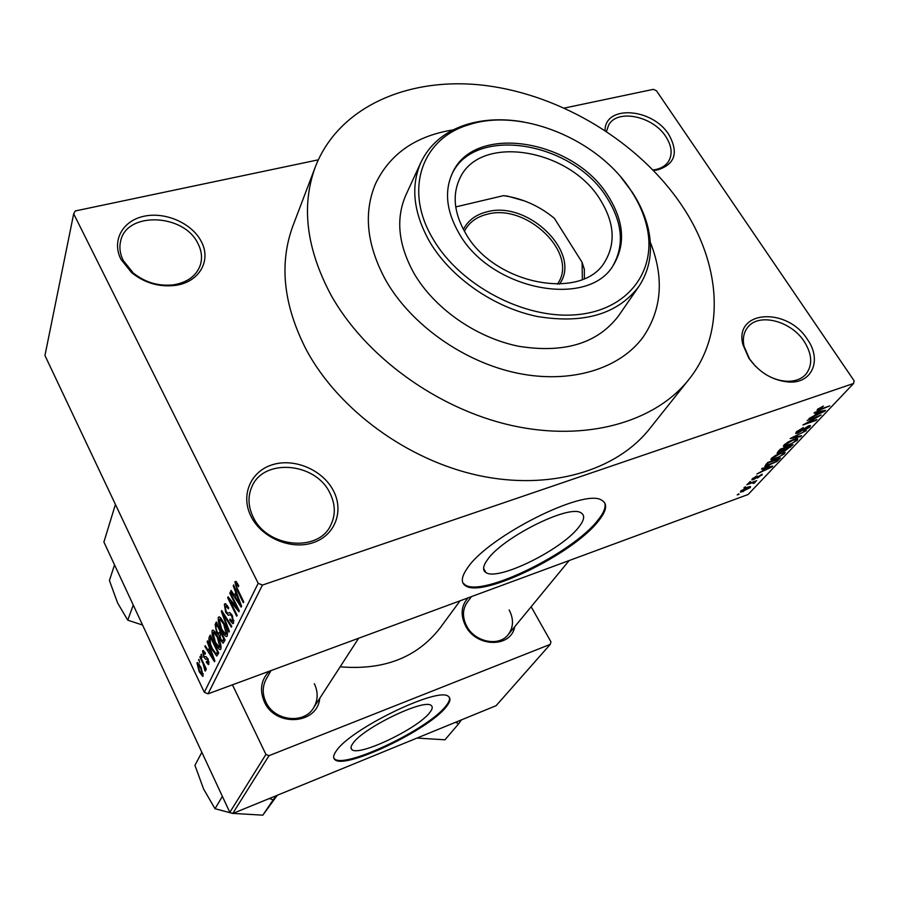 <?xml version="1.0" encoding="UTF-8"?>
<svg xmlns="http://www.w3.org/2000/svg" width="899" height="899" viewBox="0 0 899 899"><rect width="100%" height="100%" fill="white"/><g stroke="black" fill="none" stroke-linecap="round" stroke-linejoin="round"><path stroke-width="1.35" d="M748.8 358.117L742.866 344.497C733.921 310.121 787.153 306.705 807.448 339.462C821.978 359.724 812.482 383.356 789.288 382.064C772.859 380.727 759.374 372.748 748.8 358.117M764.622 373.748C772.084 378.468 779.624 380.985 787.254 381.277C795.222 381.401 801.402 379.075 805.83 374.321C812.808 365.32 812.28 354.397 804.245 341.553C791.03 320.786 758.621 312.515 747.665 327.371C743.698 332.439 742.473 338.743 744.024 346.284L749.552 358.971L755.677 366.5M251.091 516.52C240.202 495.282 250.72 471.087 272.678 464.648C294.479 457.894 322.483 469.851 333.226 490.382C344.283 510.801 335.248 535.433 313.11 542.681C291.141 550.244 261.643 537.86 251.091 516.52M329.764 492.742C315.223 462.097 262.991 457.928 251.675 487.224C247.675 496.787 248.191 506.755 253.203 517.139C266.969 547.502 317.909 552.671 330.529 525.612C335.788 515.149 335.529 504.193 329.764 492.742M120.972 259.362C111.431 240.786 122.567 220.693 143.964 216.254C165.214 211.557 191.644 223.098 201.061 241.101C211.861 260.204 199.364 282.443 175.08 285.421C158.954 287.219 144.469 282.949 131.602 272.622L120.972 259.362M197.904 243.483C183.969 213.501 126.343 211.243 120.623 241.202C119.129 247.528 120.005 253.979 123.253 260.53L133.153 272.88C145.132 282.5 158.617 286.478 173.642 284.814C187.576 282.398 196.488 275.768 200.376 264.913C202.477 257.889 201.657 250.742 197.904 243.483M605.027 130.355C605.151 104.576 652.427 108.082 668.766 134.502C678.857 152.583 675.093 164.393 657.472 169.922L653.494 170.394M653.056 169.945L655.236 169.619C661.248 168.45 665.665 165.742 668.485 161.505C672.71 154.246 671.823 145.941 665.811 136.592C652.899 115.993 617.107 108.61 608.623 125.096L606.51 131.333M487.314 559.942C482.864 566.179 482.403 570.393 485.932 572.562C497.799 581.293 561.605 549.918 578.787 527.14C584.451 519.959 585.159 515.183 580.911 512.79C568.932 504.193 501.9 537.838 487.314 559.942M467.323 568.224C461.311 576.866 460.715 582.721 465.547 585.766C482.561 598.273 572.944 553.975 598.296 521.206C606.803 510.654 607.904 503.642 601.588 500.159C584.361 487.921 487.37 536.86 467.323 568.224M462.861 582.81L465.053 584.856C482.078 597.397 572.449 553.121 597.768 520.33C604.061 512.587 606.297 506.631 604.499 502.462M514.722 626.704C511.16 647.999 476.29 647.606 465.558 625.816C460.277 614.916 461.131 605.589 468.132 597.835M471.469 596.61L467.21 602.33C462.434 609.342 462.255 617.253 466.66 626.052C474.706 642.077 498.979 646.999 508.205 634.627C513.554 627.378 513.88 619.153 509.171 609.971M319.718 698.388C317.583 724.448 275.409 727.482 264.373 701.905C259.328 690.039 260.991 679.801 269.363 671.205M271.004 670.598L266.16 679.183C262.339 686.398 262.25 694.017 265.902 702.029C274.195 720.942 303.929 724.527 313.504 707.985C318.066 700.366 318.347 692.275 314.335 683.701M453.208 129.883C415.641 135.884 389.705 153.965 375.366 184.126C363.263 213.333 366.803 245.517 385.974 280.668C411.281 324.865 463.715 361.982 517.206 373.13C570.741 384.233 620.096 368.916 643.313 336.799C661.956 309.087 664.282 277.555 650.292 242.179C664.282 277.555 661.956 309.087 643.313 336.799C620.096 368.916 570.741 384.233 517.206 373.13C463.715 361.982 411.281 324.865 385.974 280.668C366.803 245.517 363.263 213.333 375.366 184.126C389.705 153.965 415.641 135.884 453.208 129.883M330.821 294.726C364.915 356.173 437.094 408.775 511.52 425.452C586.024 442.083 655.068 422.204 688.859 379.49C726.448 332.686 720.796 263.025 681.734 205.309C639.537 142.514 562.122 95.316 485.842 85.551C409.764 75.954 338.957 106.149 315.414 166.708C301.053 205.568 306.188 248.236 330.821 294.726M315.414 166.708L292.984 225.671C278.87 263.857 283.41 305.435 306.615 350.396C338.721 409.809 407.258 460.052 478.437 475.459C549.694 490.82 616.332 470.84 649.572 428.857L688.859 379.49M340.159 666.8C383.671 670.497 416.967 657.574 440.049 628.041L460.074 600.813M352.869 743.473C350.801 746.339 350.464 748.361 351.846 749.541C358.431 757.003 418.024 728.538 429.778 712.514C432.43 709.187 432.925 706.872 431.262 705.58C425.002 698.017 362.848 727.92 352.869 743.473M336.147 751.148C333.36 755.093 332.911 757.891 334.81 759.543C344.339 770.185 428.913 729.819 446.264 706.783C450.242 701.883 450.995 698.489 448.545 696.59C439.667 685.757 349.857 729.067 336.147 751.148M333.832 758.115L334.428 758.778C343.98 769.443 428.542 729.1 445.87 706.03C448.893 702.321 450.062 699.444 449.365 697.388M745.721 487.157L743.923 487.82L745.473 486.752M751.542 483.044L746.777 484.775L747.485 484.022L756.677 480.662L754.497 481.965L755.261 482.269L754.081 483.179L752.98 483.437L753.755 482.46L751.283 482.628M750.631 481.943L748.822 482.594L750.373 481.527M753.486 479.605L751.834 479.909L752.261 478.83L757.003 475.863L753.531 478.403L753.25 479.043L753.98 478.92L762.262 474.279L757.52 478.054L760.835 475.155L753.486 479.605L752.71 478.38M764.667 468.413L761.487 469.121L762.262 468.289L772.735 466.075L771.96 466.907L756.902 473.998L762.116 471.121L764.667 468.413L764.307 467.862M771.488 458.355L775.68 455.321L785.063 452.062L784.636 453.635L775.152 459.086L771.297 459.94L771.488 458.355M784.04 444.983L788.311 441.892L793.525 439.487L797.739 438.633L797.301 440.274L787.681 445.792L783.804 446.634L784.04 444.983M817.449 409.416L823.372 406.078L819.068 409.528L829.766 405.899L819.989 409.877L817.056 410.54L817.449 409.416M262.429 585.08L853.601 383.457L748.103 494.506L208.051 693.826L204.32 692.297L44.95 355.498L73.684 213.805L258.193 583.305L262.429 585.08L208.051 693.826M817.292 412.54L814.056 413.147L814.921 412.236L825.574 410.315L824.709 411.236L808.943 418.586L814.449 415.552L817.292 412.54L816.854 411.888M817.719 416.776L807.201 420.44L821.147 415.001L806.347 423.227L816.831 419.552L816.022 420.406L802.931 424.991L817.719 416.776L817.405 416.304M797.66 433.183L795.716 433.487L796.345 431.88L803.403 427.519L797.806 431.419L797.334 432.531L798.436 432.34L808.583 425.868L810.415 425.553L809.864 427.025L803.582 430.936L808.774 426.553L797.66 433.183L796.626 431.599M800.683 436.588L790.187 438.566L806.291 430.677L792.143 437.566L801.515 435.723L800.683 436.588L800.267 435.959M779.231 452.905L777.039 453.31L780.13 449.264L793.03 444.668L785.288 450.579L783.422 450.669L779.231 452.905L778.882 452.377M769.139 465.513L764.813 466.435L767.679 462.524L780.467 457.917L776.938 461.479L768.859 465.075M743.63 491.371L740.45 492.09L740.765 491.056L747.496 487.213L750.553 486.55L750.238 487.584L743.372 490.955M739.057 494.248L737.259 494.911L738.809 493.843M853.601 383.457L854.05 380.682L656.461 90.754L653.348 89.349L564.471 108.049M318.291 159.831L75.302 210.95L73.684 213.805M199.702 662.541L198.87 659.327L199.702 662.541M203.039 663.653L199.915 657.09L200.263 656.337L206.309 669.025L205.95 669.766L204.994 667.732L205.635 670.868L204.972 670.89L203.039 663.653L203.646 663.428M202.106 657.439L201.275 654.191L202.106 657.439M203.68 656.888L202.567 650.955L203.129 650.483L205.399 653.191L205.152 654.18L203.41 652.82L203.882 655.809L204.523 656.776L205.983 656.562L207.961 658.787L208.894 664.125L208.332 664.586L206.321 662.215L206.568 661.237L208.006 662.327L207.725 659.799L207.107 658.978L205.601 659.282L203.68 656.888L204.376 656.641M209.343 647.617L207.13 641.672L207.512 640.852L214.883 660.911L214.49 661.709L204.871 646.482L205.253 645.684L208.085 650.269L209.917 647.415M212.018 630.738L212.805 630.132L214.445 631.244L217.783 636.604C220.322 641.526 221.356 645.696 220.873 649.1L220.131 649.662C218.446 648.999 216.726 646.752 214.985 642.909L212.265 635.728L212.018 630.738L213.31 630.278M218.232 617.444L219.064 616.815L220.716 617.916L224.121 623.322C226.705 628.311 227.75 632.548 227.256 636.043L226.469 636.627C224.739 635.964 222.997 633.694 221.233 629.828L218.468 622.546L218.232 617.444L219.592 616.972M234.909 581.754L236.212 581.675L238.696 585.642L238.392 586.777L236.268 583.743L236.212 586.339L243.73 601.824L243.303 602.69L237.033 589.991L234.909 581.754L235.909 581.417M204.32 692.297L258.193 583.305M235.617 592.138L233.234 585.822L233.673 584.901L241.584 606.207L241.146 607.117L230.672 591.306L231.099 590.385L234.178 595.16L236.28 591.913M237.078 607.994L229.807 593.171L230.211 592.295L239.325 610.848L238.876 611.758L229.863 600.532L237.122 615.354L236.707 616.197L227.672 597.745L228.099 596.812L237.078 607.994L237.797 607.746M225.694 612.275L224.345 604.353L225.267 603.611L228.694 607.735L228.402 608.814L226.02 606.061L225.357 606.567L226.076 611.399L227.627 613.174L229.672 612.534L232.302 615.59L233.616 623.018L232.785 623.681L229.717 620.04L229.998 618.973L231.976 621.366L232.549 620.894L231.863 616.366L230.369 614.579L228.425 615.354L225.694 612.275L226.413 612.028M228.93 632.132L221.311 611.331L221.693 610.522L231.773 626.322L231.358 627.176L222.559 612.994L229.346 631.278L228.93 632.132M216.547 632.222L215.153 624.513L216.322 621.996L225.065 640.054L223.121 643.201L220.603 640.178L219.187 635.537L216.547 632.222L217.21 631.986M212.007 649.359C209.501 644.538 208.534 640.56 209.096 637.458L210.175 635.155L218.749 652.977L216.783 656.045L212.007 649.359L212.647 649.134M199.151 671.643L196.96 662.956L197.465 662.563L201.028 667.429L203.163 676.014L202.68 676.396L199.151 671.643L199.747 671.418M232.684 813.528L496.113 705.681L550.255 644.369L269.015 755.677L232.684 813.528L229.829 812.37L103.902 542.03L115.432 504.44M229.829 812.37L265.924 754.418L232.459 684.824M550.255 644.369L550.941 641.83L531.152 606.735M265.924 754.418L269.015 755.677M233.931 585.586L233.234 585.822M231.515 591.025L230.672 591.306M237.111 594.16L234.178 595.16M238.831 600.847L236.549 594.61L235.392 597.037L240.381 604.78L238.831 600.847L239.505 600.611M237.201 594.385L236.549 594.61M240.977 604.577L240.381 604.78M230.515 592.924L229.807 593.171M230.818 600.195L229.863 600.532M228.593 597.43L227.672 597.745M225.874 603.836L224.345 604.353M230.459 619.782L229.717 620.04M233.852 620.445L232.549 620.894M232.56 616.13L231.863 616.366M231.695 614.455L230.818 614.759M229.166 615.096L228.425 615.354M222.053 611.084L221.311 611.331M223.143 612.792L222.559 612.994M221.896 629.592L221.233 629.828M219.199 622.288L218.468 622.546M226.222 633.919L223.716 624.12L219.85 619.096L219.255 619.546L221.637 629.075L225.627 634.346L227.503 633.469M224.39 623.884L223.716 624.12M221.3 639.931L220.603 640.178M220.165 635.2L219.187 635.537M223.649 638.728L221.042 633.334L219.997 635.851L220.839 639.077L222.311 640.931L224.312 638.492M221.705 633.098L221.042 633.334M220.019 631.222L216.962 624.906L215.872 627.682L216.917 631.413L218.603 633.503L220.682 630.986M217.625 624.681L216.962 624.906M221.221 632.121L219.266 632.806M215.625 642.684L214.985 642.909M212.984 635.481L212.265 635.728M219.862 647.01L217.389 637.369L213.591 632.379L213.029 632.817L215.378 642.178L219.3 647.415L221.109 646.561M218.041 637.144L217.389 637.369M210.962 636.795L209.096 637.458M217.367 651.663L210.804 638.009L210.141 639.425L210.456 643.965L212.389 648.617L215.996 653.775L218.007 651.438M211.445 637.784L210.804 638.009M218.479 652.404L216.704 653.034M218.682 652.82L216.243 653.697M207.725 641.459L207.13 641.672M205.59 646.235L204.871 646.482M210.636 649.37L208.085 650.269M212.333 655.809L210.209 649.943L209.197 652.078L213.771 659.518L212.333 655.809L212.928 655.596M210.771 649.741L210.209 649.943M203.522 650.618L202.567 650.955M206.995 661.967L206.321 662.215M209.029 661.967L208.006 662.327M208.321 659.585L207.725 659.799M207.916 658.686L207.107 658.978M201.522 654.73L200.915 654.944M200.522 656.877L199.915 657.09M205.59 667.519L204.994 667.732M205.691 670.632L204.972 670.89M205.242 668.496L204.354 668.822M205.186 668.339L204.579 668.564M204.927 666.125L204.208 666.384M199.129 659.855L198.522 660.068M197.814 662.653L196.96 662.956M202.309 674.183L200.679 668.171L198.106 664.541L199.443 670.789L202.017 674.419L203.253 673.845M201.275 667.957L200.679 668.171M824.259 410.551L824.709 411.236M821.619 411.776L818.551 412.293L816.27 414.72L823.72 411.315L821.619 411.776L821.169 411.113M818.124 411.652L818.551 412.293M823.327 410.719L823.72 411.315M815.842 414.079L816.27 414.72M808.999 425.721L809.864 427.025M796.256 438.69L797.301 440.274M783.355 445.938L783.804 446.634M795.795 440.813L796.143 439.589L792.727 440.33L785.569 444.443L785.254 445.634L791.738 443.578L795.795 440.813M790.221 446.578L790.626 447.196M790.749 446.016L786.917 447.387L784.816 450.051L789.412 447.444L790.468 445.578M784.344 449.051L784.782 449.725M785.411 447.927L780.883 449.545L778.691 452.354L783.894 449.534L785.119 447.488M778.174 451.354L778.624 452.051M778.837 450.635L779.253 451.264M783.636 452.107L784.636 453.635M770.836 459.232L771.297 459.94M783.141 454.186L783.479 453.006L780.062 453.759L772.994 457.805L772.691 458.962L779.152 456.894L783.141 454.186M778.231 459.254L768.431 462.783L766.442 465.513L775.579 461.884L777.95 458.827M766.69 463.581L767.094 464.21M771.578 466.323L771.96 466.907M768.915 467.536L765.903 468.143L763.847 470.323L770.971 467.031L768.915 467.536L768.544 466.963M763.453 469.705L763.847 470.323M761.239 474.402L761.835 475.324M749.597 486.573L750.238 487.584M748.957 488.045L749.103 487.449L746.788 487.977L741.922 491.191L748.957 488.045M458.917 233.122C490.393 290.321 588.957 309.144 613.624 264.744C625.682 244.258 623.962 221.502 608.466 196.476C574.427 139.502 474.414 122.736 452.489 172.934C444.173 191.004 446.309 211.074 458.917 233.122M613.017 265.643C624.434 245.315 622.535 222.873 607.319 198.342C573.607 141.907 474.841 124.77 452.028 173.912M631.188 190.914C598.408 139.165 520.577 107.138 468.368 124.916C421.755 138.626 403.348 190.307 433.296 239.404C460.277 285.579 524.544 319.392 576.169 314.74C627.996 310.481 657.304 270.779 646.831 226.615C644.01 214.434 638.796 202.545 631.188 190.914M621.164 177.508L632.267 192.217C640.043 204.095 645.381 216.266 648.269 228.728C653.112 250.473 649.943 269.756 638.784 286.579C617.635 314.156 583.822 324.123 537.321 316.493C493.854 307.559 450.871 277.656 429.767 241.943C413.394 212.838 410.427 186.329 420.889 162.416C429.666 144.233 444.634 131.681 465.817 124.759C483.46 119.264 502.755 118.331 523.69 121.972M420.889 162.416L405.899 195.016C395.526 218.738 398.257 244.899 414.091 273.51C434.509 308.593 476.335 337.777 518.79 346.295C564.235 353.521 597.43 343.452 618.377 316.088L638.784 286.579M600.431 200.028C614.275 222.48 615.837 242.91 605.128 261.294C582.979 301.603 494.023 284.769 465.525 233.167C454.04 213.13 452.13 194.903 459.794 178.474C479.706 133.445 569.854 148.593 600.431 200.028M455.388 722.358L458.737 723.684L444.971 739.798L417.024 738.068M458.737 723.684L461.378 719.908M463.401 229.414C467.941 220.513 475.717 214.681 486.73 211.906C527.893 199.87 582.372 253.192 559.47 284.163M557.391 284.219L557.796 283.578C578.9 253.383 526.409 202.758 486.966 214.31C476.627 216.906 469.222 222.323 464.749 230.56L464.401 231.245M455.759 207.085L456.512 206.736L455.793 207.332M552.604 216.873L554.368 218.322C539.13 205.804 522.139 198.252 503.406 195.667L456.512 206.736M503.406 195.667L507.879 196.184L524.6 200.96M582.35 279.432L582.102 262.351L554.368 218.322M582.102 262.351L584.339 269.352L584.361 278.578M269.34 798.526L273.206 799.818L276.105 795.75M201.848 752.317L194.926 765.33L203.657 789.142L215.007 808.718L222.379 796.368M273.206 799.818L262.823 815.168L233.021 813.393M231.796 813.168L215.007 808.718M277.308 795.267L262.823 815.168M114.533 564.864L109.42 580.54L117.612 602.982L127.759 620.186L133.254 605.049M142.559 625.041L127.759 620.186M237.774 589.744L237.033 589.991M224.75 615.321L224.109 615.534M217.198 623.794L215.153 624.513M224.795 639.481L222.974 640.122M207.86 658.574L206.354 659.113M785.063 448.298L785.468 448.916M777.961 459.535L778.354 460.153M744.024 346.284L742.866 344.497M483.572 568.348L485.932 572.562M465.053 584.856L465.547 585.766M351.015 747.878L351.846 749.541M334.428 758.778L334.81 759.543M236.268 583.743L237.448 583.339M226.02 606.061L227.458 605.566M232.29 621.254L233.886 620.692M230.369 614.579L231.515 614.186M226.009 634.211L227.526 633.683M219.85 619.096L221.289 618.591M222.469 640.875L225.031 639.964M218.828 633.424L221.412 632.514M219.659 647.28L221.12 646.763M213.591 632.379L214.985 631.885M203.758 652.528L204.803 652.157M207.86 662.529L209.051 662.102M206.961 658.956L207.894 658.63M205.601 659.282L207.815 658.495M202.185 674.351L203.275 673.958M198.106 664.541L199.218 664.136M818.674 409.371L818.225 408.697M797.199 432.318L796.683 431.542M808.774 426.553L808.37 425.946M796.143 439.589L795.649 438.824M785.018 445.286L784.512 444.511M783.602 450.882L783.186 450.23M784.726 449.916L784.231 449.174M778.59 452.186L778.096 451.433M783.479 453.006L782.995 452.253M772.466 458.625L771.983 457.861M766.308 465.311L765.802 464.525M753.171 478.92L752.789 478.313M753.755 482.46L753.373 481.864M749.103 487.449L748.698 486.808M741.799 491L741.439 490.438M655.236 169.619L657.472 169.922M173.642 284.814L175.08 285.421M133.153 272.88L131.602 272.622M787.254 381.277L789.288 382.064M468.368 124.916L465.817 124.759M646.831 226.615L648.269 228.728M569.146 560.56L508.205 634.627M313.504 707.985L358.634 638.256"/></g></svg>
